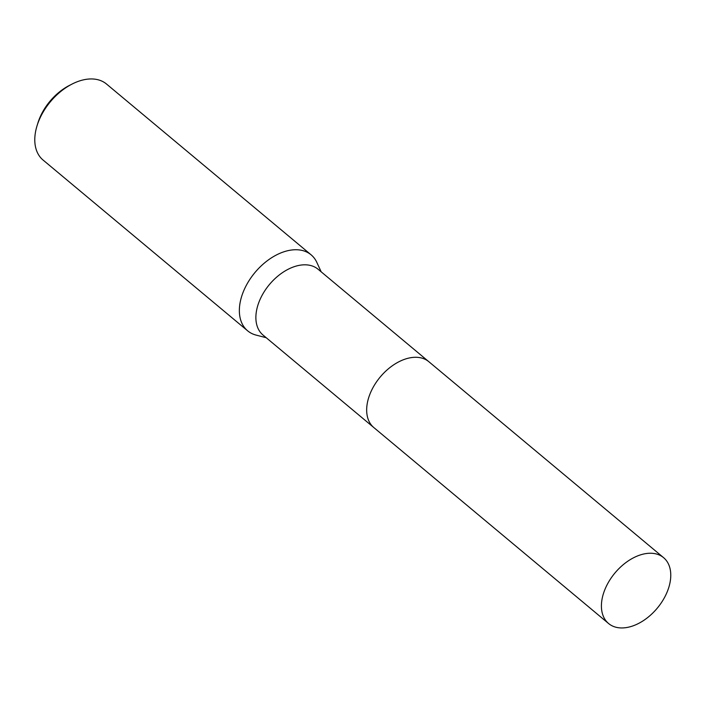 <?xml version="1.0" encoding="UTF-8"?>
<svg xmlns="http://www.w3.org/2000/svg" width="706" height="706" viewBox="0 0 706 706"><rect width="100%" height="100%" fill="white"/><g stroke="black" fill="none" stroke-linecap="round" stroke-linejoin="round"><path stroke-width="1.06" d="M428.551 361.463L318.044 269.215A42.898 27.516 129.9 0 0 262.817 294.023A42.898 27.516 129.9 0 0 263.064 335.085L373.562 427.333M321.186 271.845L316.826 262.385A49.508 31.752 129.9 0 0 311.099 254.822A49.508 31.752 129.9 0 0 247.365 283.441A49.508 31.752 129.9 0 0 247.656 330.832A49.508 31.752 129.9 0 0 256.119 335.103L266.206 337.715M311.099 254.822L106.527 84.04A49.508 31.752 129.9 0 0 71.818 84.191A49.508 31.752 129.9 0 0 42.784 112.669A49.508 31.752 129.9 0 0 37.012 125.88A49.508 31.752 129.9 0 0 43.075 160.05L247.656 330.832M71.818 84.191L69.197 85.541A44.557 28.584 129.9 0 0 43.075 111.169A44.557 28.584 129.9 0 0 37.877 123.065L37.012 125.88M615.288 627.06A42.907 27.525 129.9 0 0 660.754 603.595A42.907 27.525 129.9 0 0 663.587 557.661A42.907 27.525 129.9 0 0 656.889 554.131A42.907 27.525 129.9 0 0 611.431 577.587A42.907 27.525 129.9 0 0 608.598 623.53A42.907 27.525 129.9 0 0 615.288 627.06M663.587 557.661L428.842 361.701A42.907 27.525 129.9 0 0 422.153 358.171A42.907 27.525 129.9 0 0 376.686 381.637A42.907 27.525 129.9 0 0 373.853 427.58L608.598 623.53"/></g></svg>
